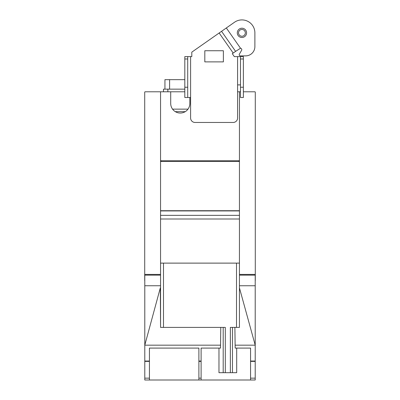 <?xml version="1.0" encoding="UTF-8"?>
<svg xmlns="http://www.w3.org/2000/svg" width="400" height="400" viewBox="0 0 400 400"><rect width="100%" height="100%" fill="white"/><g stroke="black" fill="none" stroke-linecap="round" stroke-linejoin="round"><path stroke-width="0.6" d="M238.535 32.855A3.395 3.395 0 0 1 241.93 29.46A3.395 3.395 0 0 1 245.325 32.855A3.395 3.395 0 0 1 241.93 36.25A3.395 3.395 0 0 1 238.535 32.855M198.89 361.375L198.89 380L149.435 380L149.435 348.09L198.89 348.09L198.89 361.375L201.11 361.375L201.11 348.09L220.5 348.09L220.775 327.405M234.89 327.405L235.165 348.09L250.565 348.09L250.565 380L201.11 380L201.11 361.375M218.97 348.09L218.97 372.695L236.695 372.695L236.695 348.09M230.36 372.695L230.36 327.405L239.435 327.405L239.435 287.855L255.21 345.17L235.155 345.17M239.435 287.855L239.435 263.12L160.565 263.12L160.565 327.405L225.305 327.405L225.305 372.695M246.57 32.855A4.64 4.64 0 0 1 241.93 37.495A4.64 4.64 0 0 1 237.29 32.855A4.64 4.64 0 0 1 241.93 28.215A4.64 4.64 0 0 1 246.57 32.855M201.11 380L198.89 380M160.565 327.405L160.33 287.855L144.79 345.17L144.79 380L149.435 380M220.51 345.17L144.79 345.17L144.79 275.145L160.555 275.145M160.565 287.855L160.565 263.12L239.435 263.12L239.435 327.405M254.885 32.87L254.885 46.6A9.275 9.275 0 0 1 245.605 55.88L240.31 55.88A1.11 1.11 0 0 1 239.35 54.21L241.64 50.245A1.17 1.17 0 0 0 241.585 48.99L241.41 48.735A1.17 1.17 0 0 0 240.51 48.24L235.6 51.375L221.555 31.315L235.6 51.375L233.2 53.055L219.155 32.995L234.49 22.255A12.96 12.96 0 0 1 254.885 32.87M239.445 275.145L255.21 275.145L255.21 380L250.565 380M255.21 285.75L239.445 285.75M160.555 285.75L144.79 285.75M160.555 286.1L160.555 161.475L239.445 161.475L239.445 218.995L160.555 218.995M239.435 286.1L239.445 218.995M239.445 210.71L160.555 210.71L239.445 210.71M243.375 87.23L243.375 97.5L240.485 97.5L240.485 87.23L243.375 87.23L243.375 58.985L240.485 58.985L240.485 87.23M144.79 280.8A0.44 0.44 0 0 1 144.71 280.55L144.71 92.225A0.44 0.44 0 0 1 145.145 91.785L160.555 91.785L160.555 161.475M239.445 161.475L239.445 91.785L237.59 91.785M184.82 87.23L187.715 87.23L187.715 97.5L184.82 97.5L184.82 58.985L187.715 58.985L187.715 87.23M184.82 79.66L164.935 79.66L164.935 89.155L164.935 79.66M233.2 53.055L232.29 53.69L234.335 56.605L243.375 56.605L243.375 58.985M240.485 56.605L240.485 58.985M237.59 56.605L237.59 84.89L240.485 84.89M184.82 58.985L184.82 56.605L191.795 56.605L191.795 52.15L219.155 32.995M187.715 97.5L190.605 97.5L190.605 118.01A4.455 4.455 0 0 0 195.06 122.465L233.135 122.465A4.455 4.455 0 0 0 237.59 118.01L237.59 84.89M187.715 56.605L187.715 58.985M161.285 160.745L161.285 161.475M238.715 161.475L238.715 160.745M204.82 50.745L223.375 50.745L223.375 61.88L204.82 61.88L204.82 50.745M185.24 111.655L175.315 111.655M172.565 109.145L187.985 109.145M184.82 91.785L160.555 91.785M243.375 91.785L254.855 91.785A0.44 0.44 0 0 1 255.29 92.225L255.29 280.55A0.44 0.44 0 0 1 255.21 280.8M160.555 160.745L239.445 160.745M189.845 97.5L189.845 103.475A9.57 9.57 0 0 1 180.275 113.045A9.57 9.57 0 0 1 170.705 103.475L170.705 91.785M184.82 89.155L163.475 89.155L163.475 91.785L163.475 89.155M239.445 91.785L240.485 91.785M255.29 273.975A0.44 0.44 0 0 1 254.855 274.415L239.445 274.415M160.555 274.415L145.145 274.415A0.44 0.44 0 0 1 144.71 273.975M201.11 378.155L198.89 378.155M223.195 327.405L223.195 372.695M232.47 327.405L232.47 372.695M236.51 263.12L236.51 327.405M163.49 263.12L163.49 327.405M201.11 361.045L198.89 361.045M255.21 378.155L250.565 378.155M255.21 361.375L250.565 361.375M255.21 361.045L250.565 361.045M149.435 361.045L144.79 361.045M149.435 361.375L144.79 361.375M149.435 378.155L144.79 378.155M239.445 215.345L160.555 215.345M239.445 210.93L160.555 210.93M226.325 27.975L240.37 48.035M190.605 56.605L190.605 97.5M169.61 89.155L169.61 79.66M167.86 91.785L167.86 89.155"/></g></svg>
